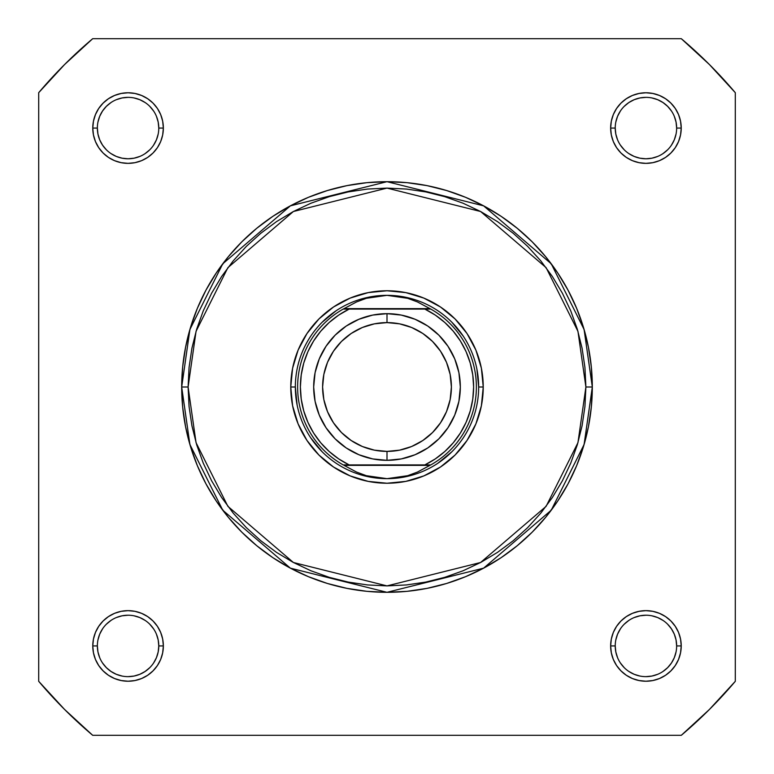 <?xml version="1.0" encoding="UTF-8"?>
<svg xmlns="http://www.w3.org/2000/svg" width="774" height="774" viewBox="0 0 774 774"><rect width="100%" height="100%" fill="white"/><g stroke="black" fill="none" stroke-linecap="round" stroke-linejoin="round"><path stroke-width="1.16" d="M671.474 111.021L667.643 106.357L662.989 102.536L657.687 99.701L651.921 97.95M645.942 97.36L639.943 97.95L634.187 99.701L628.875 102.536L624.221 106.357M628.865 153.591L634.187 156.435L639.943 158.186L645.932 158.776L651.921 158.186L657.687 156.435M674.299 139.813L671.464 145.125L674.299 139.813L676.05 134.057M615.224 645.922L615.224 645.932A30.708 30.708 0 0 0 645.932 676.64A30.708 30.708 0 0 0 676.64 645.932L676.64 645.932A30.708 30.708 0 0 1 645.932 676.64A30.708 30.708 0 0 1 615.224 645.932A30.708 30.708 0 0 1 645.932 615.224A30.708 30.708 0 0 1 676.64 645.932A30.708 30.708 0 0 0 645.932 615.224A30.708 30.708 0 0 0 615.224 645.932L610.647 645.932A35.285 35.285 0 0 1 645.932 610.647A35.285 35.285 0 0 1 681.226 645.932L676.64 645.932L676.05 639.943L674.299 634.187L671.464 628.875L667.643 624.221M634.187 674.299L628.875 671.464L634.187 674.299L639.943 676.05M662.979 671.474L667.643 667.643L671.464 662.989L674.299 657.687L676.05 651.921M153.591 662.999L156.435 657.687L158.186 651.921L158.776 645.932L158.186 639.943L156.435 634.187M99.701 634.187L102.536 628.875L99.701 634.187L97.95 639.943M102.526 662.979L106.357 667.643L111.011 671.464L116.313 674.299L122.079 676.05M128.058 676.64L134.057 676.05L139.813 674.299L145.125 671.464L149.779 667.643M139.813 99.701L145.125 102.536L139.813 99.701L134.057 97.95M111.021 102.526L106.357 106.357L102.536 111.011L99.701 116.313L97.95 122.079M158.776 128.078L163.353 128.068A35.285 35.285 0 0 1 128.068 163.353A35.285 35.285 0 0 1 92.774 128.068L93.46 134.947L95.463 141.574L98.724 147.67L103.116 153.02L108.457 157.412L114.562 160.673L121.179 162.675L128.068 163.353L134.947 162.675L141.574 160.673L147.67 157.412L153.02 153.02L157.412 147.67L160.673 141.574L162.675 134.947L163.353 128.068L162.675 121.179L160.673 114.562L157.412 108.457L153.02 103.116L147.67 98.724L141.574 95.463L134.947 93.46L128.068 92.774L121.179 93.46L114.562 95.463L108.457 98.724L103.116 103.116L98.724 108.457L95.463 114.562L93.46 121.179L92.774 128.068L97.36 128.068A30.708 30.708 0 0 1 128.068 97.36A30.708 30.708 0 0 1 158.776 128.068A30.708 30.708 0 0 1 128.068 158.776A30.708 30.708 0 0 1 97.36 128.068L92.774 128.068A35.285 35.285 0 0 1 128.068 92.774A35.285 35.285 0 0 1 163.353 128.068L158.776 128.068A30.708 30.708 0 0 0 128.068 97.36A30.708 30.708 0 0 0 97.36 128.068L97.95 134.057L99.701 139.813L102.536 145.125L106.357 149.779M111.001 153.591L116.313 156.435L122.079 158.186L128.068 158.776L134.057 158.186L139.813 156.435M676.64 128.078L676.64 128.068A30.708 30.708 0 0 0 645.932 97.36A30.708 30.708 0 0 0 615.224 128.068L610.647 128.068A35.285 35.285 0 0 1 645.932 92.774A35.285 35.285 0 0 1 681.226 128.068L676.64 128.068A30.708 30.708 0 0 1 645.932 158.776A30.708 30.708 0 0 1 615.224 128.068A30.708 30.708 0 0 1 645.932 97.36A30.708 30.708 0 0 1 676.64 128.068L676.05 122.079L674.299 116.313M97.36 645.922L97.36 645.932A30.708 30.708 0 0 0 128.068 676.64A30.708 30.708 0 0 0 158.776 645.932A30.708 30.708 0 0 0 128.068 615.224A30.708 30.708 0 0 0 97.36 645.932L92.774 645.932A35.285 35.285 0 0 1 128.068 610.647A35.285 35.285 0 0 1 163.353 645.932L158.776 645.932A30.708 30.708 0 0 1 128.068 676.64A30.708 30.708 0 0 1 97.36 645.932A30.708 30.708 0 0 1 128.068 615.224A30.708 30.708 0 0 1 158.776 645.932L158.186 639.943M483.237 387L478.661 387L483.237 387L481.389 368.221L475.913 350.167L467.022 333.536L455.054 318.946L440.464 306.978L423.833 298.087L405.779 292.611L387 290.763L368.221 292.611L350.167 298.087L333.536 306.978L318.946 318.946L306.978 333.536L298.087 350.167L292.611 368.221L290.763 387A96.237 96.237 0 0 1 387 290.763A96.237 96.237 0 0 1 483.237 387A96.237 96.237 0 0 1 387 483.237A96.237 96.237 0 0 1 290.763 387L292.611 405.779L298.087 423.833L306.978 440.464L318.946 455.054L333.536 467.022L350.167 475.913L368.221 481.389L387 483.237L405.779 481.389L423.833 475.913L440.464 467.022L455.054 455.054L467.022 440.464L475.913 423.833L481.389 405.779L483.237 387M295.339 387L290.763 387L295.339 387L297.1 404.879M585.899 387L577.946 442.689L546.115 506.341L480.596 562.495L387 585.899L293.404 562.495L227.885 506.341L196.054 442.689L188.101 387L181.687 387L189.901 444.489L222.748 510.192L290.385 568.155L387 592.313L483.615 568.155L551.252 510.192L584.099 444.489L592.313 387L585.899 387L584.941 406.495L582.077 425.806L577.336 444.74L570.757 463.113L562.408 480.76L552.375 497.498L540.745 513.181L527.645 527.645L513.181 540.745L497.498 552.375L480.76 562.408L463.113 570.757L444.74 577.336L425.806 582.077L406.495 584.941L387 585.899L367.505 584.941L348.194 582.077L329.26 577.336L310.887 570.757L293.24 562.408L276.502 552.375L260.819 540.745L246.355 527.645L233.255 513.181L221.625 497.498L211.592 480.76L203.243 463.113L196.664 444.74L191.923 425.806L189.059 406.495L188.101 387L189.059 367.505L191.923 348.194L196.664 329.26L203.243 310.887L211.592 293.24L221.625 276.502L233.255 260.819L246.355 246.355L260.819 233.255L276.502 221.625L293.24 211.592L310.887 203.243L329.26 196.664L348.194 191.923L367.505 189.059L387 188.101L406.495 189.059L425.806 191.923L444.74 196.664L463.113 203.243L480.76 211.592L497.498 221.625L513.181 233.255L527.645 246.355L540.745 260.819L552.375 276.502L562.408 293.24L570.757 310.887L577.336 329.26L582.077 348.194L584.941 367.505L585.899 387L592.313 387A205.313 205.313 0 0 1 387 592.313A205.313 205.313 0 0 1 181.687 387L182.674 407.124L185.634 427.054L190.53 446.598L197.312 465.571L205.932 483.789L216.285 501.068L228.291 517.245L241.817 532.183L256.755 545.709L272.932 557.715L290.211 568.068L308.429 576.688L327.402 583.47L346.946 588.366L366.876 591.326L387 592.313L407.124 591.326L427.054 588.366L446.598 583.47L465.571 576.688L483.789 568.068L501.068 557.715L517.245 545.709L532.183 532.183L545.709 517.245L557.715 501.068L568.068 483.789L576.688 465.571L583.47 446.598L588.366 427.054L591.326 407.124L592.313 387L591.326 366.876L588.366 346.946L583.47 327.402L576.688 308.429L568.068 290.211L557.715 272.932L545.709 256.755L532.183 241.817L517.245 228.291L501.068 216.285L483.789 205.932L465.571 197.312L446.598 190.53L427.054 185.634L407.124 182.674L387 181.687L366.876 182.674L346.946 185.634L327.402 190.53L308.429 197.312L290.211 205.932L272.932 216.285L256.755 228.291L241.817 241.817L228.291 256.755L216.285 272.932L205.932 290.211L197.312 308.429L190.53 327.402L185.634 346.946L182.674 366.876L181.687 387A205.313 205.313 0 0 1 387 181.687A205.313 205.313 0 0 1 592.313 387L584.099 329.511L551.252 263.808L483.615 205.845L387 181.687L290.385 205.845L222.748 263.808L189.901 329.511L181.687 387L188.101 387L196.054 331.311L227.885 267.659L293.404 211.505L387 188.101L480.596 211.505L546.115 267.659L577.946 331.311L585.899 387M681.314 735.3L92.686 735.3L64.561 709.439L38.7 681.314L38.7 92.686L64.561 64.561L92.686 38.7L681.314 38.7L709.439 64.561L735.3 92.686L735.3 681.314L709.439 709.439L681.314 735.3L92.686 735.3A456.002 456.002 0 0 1 38.7 681.314L38.7 92.686A456.002 456.002 0 0 1 92.686 38.7L681.314 38.7A456.002 456.002 0 0 1 735.3 92.686L735.3 681.314A456.002 456.002 0 0 1 681.314 735.3M158.776 645.932L163.353 645.932A35.285 35.285 0 0 1 128.068 681.226A35.285 35.285 0 0 1 92.774 645.932L93.46 652.821L95.463 659.438L98.724 665.543L103.116 670.884L108.457 675.276L114.562 678.537L121.179 680.539L128.068 681.226L134.947 680.539L141.574 678.537L147.67 675.276L153.02 670.884L157.412 665.543L160.673 659.438L162.675 652.821L163.353 645.932L162.675 639.053L160.673 632.426L157.412 626.33L153.02 620.98L147.67 616.588L141.574 613.327L134.947 611.325L128.068 610.647L121.179 611.325L114.562 613.327L108.457 616.588L103.116 620.98L98.724 626.33L95.463 632.426L93.46 639.053L92.774 645.932L97.36 645.932L97.95 651.921L99.701 657.687M676.64 645.932L681.226 645.932A35.285 35.285 0 0 1 645.932 681.226A35.285 35.285 0 0 1 610.647 645.932L611.325 652.821L613.327 659.438L616.588 665.543L620.98 670.884L626.33 675.276L632.426 678.537L639.053 680.539L645.932 681.226L652.821 680.539L659.438 678.537L665.543 675.276L670.884 670.884L675.276 665.543L678.537 659.438L680.539 652.821L681.226 645.932L680.539 639.053L678.537 632.426L675.276 626.33L670.884 620.98L665.543 616.588L659.438 613.327L652.821 611.325L645.932 610.647L639.053 611.325L632.426 613.327L626.33 616.588L620.98 620.98L616.588 626.33L613.327 632.426L611.325 639.053L610.647 645.932L615.224 645.932L615.814 651.921L617.565 657.687M615.224 128.058L615.224 128.068A30.708 30.708 0 0 0 645.932 158.776A30.708 30.708 0 0 0 676.64 128.068L681.226 128.068A35.285 35.285 0 0 1 645.932 163.353A35.285 35.285 0 0 1 610.647 128.068L611.325 134.947L613.327 141.574L616.588 147.67L620.98 153.02L626.33 157.412L632.426 160.673L639.053 162.675L645.932 163.353L652.821 162.675L659.438 160.673L665.543 157.412L670.884 153.02L675.276 147.67L678.537 141.574L680.539 134.947L681.226 128.068L680.539 121.179L678.537 114.562L675.276 108.457L670.884 103.116L665.543 98.724L659.438 95.463L652.821 93.46L645.932 92.774L639.053 93.46L632.426 95.463L626.33 98.724L620.98 103.116L616.588 108.457L613.327 114.562L611.325 121.179L610.647 128.068L615.224 128.068L615.814 134.057L617.565 139.813M322.187 322.187L336.08 310.79M369.121 297.1L387 295.339L397.42 296.084L407.637 298.3L417.457 301.937L430.779 309.087L424.849 309.087L435.336 315.124L444.886 322.565L453.303 331.262L460.424 341.044L466.112 351.725L470.253 363.093L472.769 374.926L473.62 387L472.769 399.074L470.253 410.907L466.112 422.275L460.424 432.956L453.303 442.738L444.886 451.436L435.336 458.876L424.849 464.913L349.151 464.913L338.664 458.876L329.114 451.436L320.697 442.738L313.576 432.956L307.888 422.275L303.747 410.907L301.231 399.074L300.38 387L301.231 374.926L303.747 363.093L307.888 351.725L313.576 341.044L320.697 331.262L329.114 322.565L338.664 315.124L349.151 309.087L424.849 309.087L345.823 309.087M451.813 322.187L463.21 336.08M476.9 369.121L478.661 387M451.813 451.813L437.92 463.21M404.879 476.9L387 478.661A91.661 91.661 0 0 1 295.339 387A91.661 91.661 0 0 1 387 295.339A91.661 91.661 0 0 0 295.339 387A91.661 91.661 0 0 0 387 478.661L397.42 477.916L407.637 475.7L417.457 472.063L429.957 465.368L344.043 465.368L356.543 472.063L366.363 475.7L376.58 477.916L387 478.661L366.363 475.7L356.543 472.063L344.043 465.368L430.779 464.913L417.457 472.063L407.637 475.7L387 478.661A91.661 91.661 0 0 0 478.661 387A91.661 91.661 0 0 0 387 295.339L407.637 298.3L417.457 301.937L429.957 308.632L344.043 308.632L430.779 309.087A89.368 89.368 0 0 1 430.779 464.913A89.368 89.368 0 0 0 430.779 309.087L424.849 309.087A86.62 86.62 0 0 1 424.849 464.913L343.221 464.913A89.368 89.368 0 0 1 343.221 309.087L356.543 301.937L366.363 298.3L376.58 296.084L387 295.339A91.661 91.661 0 0 1 478.661 387A91.661 91.661 0 0 1 387 478.661M322.187 451.813L310.79 437.92M102.536 662.989L106.357 667.643M153.6 628.885L149.779 624.221M145.135 620.409L139.813 617.565L134.057 615.814M128.078 615.224L122.079 615.814L116.313 617.565M111.021 620.4L106.357 624.221M128.058 158.776L134.057 158.186M145.115 153.6L149.779 149.779M153.591 145.135L156.435 139.813L158.186 134.057M97.36 128.068A30.708 30.708 0 0 0 128.068 158.776A30.708 30.708 0 0 0 158.776 128.068L158.186 122.079L156.435 116.313M153.6 111.021L149.779 106.357M128.078 97.36L122.079 97.95L116.313 99.701M111.011 102.536L106.357 106.357M620.4 145.115L624.221 149.779M645.922 158.776L651.921 158.186M662.979 153.6L667.643 149.779M671.464 111.011L667.643 106.357M620.409 111.001L617.565 116.313L615.814 122.079M620.4 662.979L624.221 667.643M645.922 676.64L651.921 676.05L657.687 674.299M662.989 671.464L667.643 667.643M662.999 620.409L657.687 617.565L651.921 615.814M645.942 615.224L639.943 615.814L634.187 617.565M628.885 620.4L624.221 624.221M620.409 628.865L617.565 634.187L615.814 639.943M387 460.327A73.327 73.327 0 0 1 313.673 387A73.327 73.327 0 0 1 387 313.673A73.327 73.327 0 0 0 313.673 387A73.327 73.327 0 0 0 387 460.327L387 451.397A64.397 64.397 0 0 1 322.603 387A64.397 64.397 0 0 1 387 322.603L387 313.673L372.691 315.086L358.942 319.256L346.259 326.028L335.152 335.152L326.028 346.259L319.256 358.942L315.086 372.691L313.673 387L315.086 401.309L319.256 415.058L326.028 427.741L335.152 438.848L346.259 447.972L358.942 454.744L372.691 458.914L387 460.327L401.309 458.914L415.058 454.744L427.741 447.972L438.848 438.848L447.972 427.741L454.744 415.058L458.914 401.309L460.327 387L458.914 372.691L454.744 358.942L447.972 346.259L438.848 335.152L427.741 326.028L415.058 319.256L401.309 315.086L387 313.673L387 322.603L399.568 323.842L411.642 327.499L422.778 333.459L432.54 341.46L440.541 351.222L446.501 362.358L450.158 374.432L451.397 387L450.158 399.568L446.501 411.642L440.541 422.778L432.54 432.54L422.778 440.541L411.642 446.501L399.568 450.158L387 451.397L374.432 450.158L362.358 446.501L351.222 440.541L341.46 432.54L333.459 422.778L327.499 411.642L323.842 399.568L322.603 387L323.842 374.432L327.499 362.358L333.459 351.222L341.46 341.46L351.222 333.459L362.358 327.499L374.432 323.842L387 322.603A64.397 64.397 0 0 1 451.397 387A64.397 64.397 0 0 1 387 451.397L387 460.327A73.327 73.327 0 0 0 460.327 387A73.327 73.327 0 0 0 387 313.673A73.327 73.327 0 0 1 460.327 387A73.327 73.327 0 0 1 387 460.327M428.177 464.913L430.779 464.913M343.221 309.087A89.368 89.368 0 0 0 343.221 464.913L349.151 464.913A86.62 86.62 0 0 1 349.151 309.087L343.221 309.087L356.543 301.937L366.363 298.3L387 295.339"/></g></svg>
